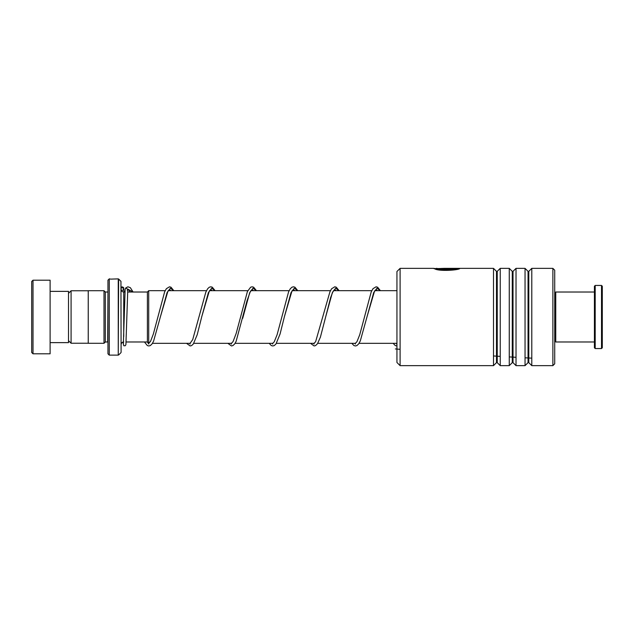 <?xml version="1.0" encoding="UTF-8"?>
<svg xmlns="http://www.w3.org/2000/svg" width="634" height="634" viewBox="0 0 634 634"><rect width="100%" height="100%" fill="white"/><g stroke="black" fill="none" stroke-linecap="round" stroke-linejoin="round"><path stroke-width="0.95" d="M68.512 340.664L71.087 343.24L71.087 290.76L88.237 290.76M147.397 342.003L147.397 291.997L148.713 290.681L148.713 343.319L147.397 342.003M107.954 291.997L107.693 341.98L105.323 341.98L105.323 292.02L104.008 290.705L88.237 290.705L88.237 343.295L104.008 343.295L104.008 290.705M120.951 281.345L121.102 352.282L120.951 281.345L118.629 279.023L118.257 355.127L118.257 278.873L110.49 279.134M107.954 353.812L107.954 280.188L109.27 278.873L109.27 355.127L107.954 353.812M115.578 278.952L116.141 278.992M109.27 278.873L109.936 278.897M31.7 352.496L31.7 281.504L33.016 280.188L33.016 353.812L31.7 352.496M50.11 291.363L68.512 291.363L68.512 342.637L50.11 342.637M33.016 280.188L50.11 280.188L50.11 353.812L33.016 353.812M555.756 341.98L554.972 341.195L554.972 292.805L555.756 292.02L555.756 341.98L594.415 341.98M602.3 286.235L602.3 347.765L601.507 348.557L601.507 285.443L602.3 286.235M595.199 348.557L594.415 347.765L594.415 286.235L595.199 285.443L595.199 348.557L601.507 348.557M396.947 362.489L396.947 271.511L400.102 268.356L400.102 365.644L396.947 362.489M552.88 268.356L554.718 270.195L554.718 363.805L552.88 365.644L552.88 268.356L531.791 268.356L531.791 365.644L528.796 362.648L528.796 271.352L528.051 271.352L525.047 268.356L516.021 268.356L516.021 365.644L513.017 362.648L513.017 271.352L512.272 271.352L509.268 268.356L500.242 268.356L500.242 365.644L497.238 362.648L497.238 271.352L496.493 271.352L493.498 268.356L444.204 268.356M496.493 271.352L496.493 362.648L493.498 365.644L493.498 268.356M512.272 271.352L512.272 362.648L509.268 365.644L509.268 268.356M528.051 271.352L528.051 362.648L525.047 365.644L525.047 268.356M444.331 268.356L436.279 268.642M453.247 268.832C445.908 270.068 433.593 267.77 436.644 268.539C438.641 269.918 453.413 270.274 456.551 268.657L441.541 268.436L459.88 268.436C459.317 270.155 438.982 271.606 434.655 268.792C428.909 267.128 445.409 271.289 455.117 269.133M433.648 268.38L435.399 268.618M453.247 269.093C445.916 270.322 433.593 268.039 436.644 268.8C438.641 270.171 453.421 270.528 456.551 268.919L456.551 268.657M456.551 268.697L459.23 268.697M125.167 289.001L125.762 287.955L127.783 289.27M121.102 289.714A1.316 1.268 180 0 0 123.535 289.041A1.316 1.268 180 0 0 121.102 288.375M531.791 358.155L525.047 357.798M516.021 357.299L509.268 356.91M500.242 356.379L493.498 355.967M400.102 349.318L395.41 348.938M123.733 336.527L123.733 292.02C122.132 291.862 121.26 290.99 121.102 289.389M127.791 289.088L133.021 292.02M147.31 341.98L148.832 344.048M170.776 290.681L169.46 289.429L167.915 291.149L160.481 316.517L167.075 292.631L170.372 288.185L173.668 290.681M189.479 343.319L190.152 344.048M212.097 290.681L210.845 289.429L209.315 291.022L201.802 316.509L208.396 292.631L211.693 288.185L214.989 290.681M230.8 343.319L231.473 344.048M242.703 318.331L249.717 292.623L253.014 288.185L256.31 290.681M272.121 343.319L272.794 344.048M294.739 290.681L293.487 289.429L291.957 291.022L284.444 316.524L291.038 292.631L294.334 288.185L297.631 290.681M313.442 343.319L314.115 344.048M336.06 290.681L334.736 289.429L333.04 291.434L330.679 297.378L325.773 316.493L332.359 292.623L335.655 288.185L338.952 290.681M354.763 343.319L355.436 344.048M377.381 290.681L376.128 289.429L374.52 291.149L367.086 316.532L373.68 292.631L376.976 288.185L380.273 290.681M396.084 343.319L396.757 344.048M88.237 343.24L71.087 343.24M147.397 341.98L126.142 341.98M396.836 343.319L359.058 343.319M355.508 343.319L317.737 343.319M314.195 343.319L276.416 343.319M272.866 343.319L235.095 343.319M231.553 343.319L193.774 343.319M190.232 343.319L152.453 343.319M554.718 339.666L554.972 338.057M105.323 341.98L104.008 343.295M120.951 352.655L118.629 354.977M118.257 355.127L109.27 355.127M107.693 292.02L105.323 292.02M123.733 341.98C122.132 342.138 121.26 343.01 121.102 344.611M554.718 294.334L554.972 295.943M396.947 290.681L374.805 290.681M371.778 290.681L333.484 290.681M330.457 290.681L292.163 290.681M289.136 290.681L250.842 290.681M247.815 290.681L209.521 290.681M206.494 290.681L168.2 290.681M165.173 290.681L148.713 290.681M147.397 292.02L127.608 292.02M124.969 292.02L123.733 292.02M68.512 293.336L71.087 290.76M595.199 285.443L601.507 285.443M555.756 292.02L594.415 292.02M496.493 362.648L497.238 362.648M512.272 362.648L513.017 362.648M528.051 362.648L528.796 362.648M552.88 365.644L531.791 365.644M525.047 365.644L516.021 365.644M493.498 365.644L400.102 365.644M509.268 365.644L500.242 365.644M433.735 268.356L400.102 268.356M528.796 271.352L531.791 268.356M513.017 271.352L516.021 268.356M497.238 271.352L500.242 268.356M436.279 268.618L434.147 268.618M127.18 290.142L128.314 289.397L130.208 292.02M173.811 290.681L170.998 287.21L169.5 286.798L166.385 288.684L164.634 291.83L153.333 334.078L150.488 341.472L148.752 343.319M148.689 343.295L147.698 342.305M215.132 290.681L212.271 287.178L210.813 286.798L209.307 287.21L207.635 288.779L205.82 292.147L192.712 339.61L190.081 343.319M256.453 290.681L253.648 287.21L252.142 286.798L250.628 287.21L247.403 291.545L236.189 333.373L233.05 341.607L231.394 343.319M253.418 290.681L252.102 289.429L250.311 291.6L246.983 300.904L236.094 341.441L234.659 343.961L232.979 345.546L231.473 345.958L227.852 343.319M297.774 290.681L294.961 287.21L293.455 286.798L291.949 287.21L290.277 288.779L288.589 291.838L277.09 334.768L274.213 341.869L272.715 343.319M339.087 290.681L336.289 287.21L334.776 286.798L331.598 288.779L329.918 291.83L315.613 341.742L314.036 343.319M380.408 290.681L377.602 287.21L376.097 286.798L372.99 288.684L371.231 291.838L359.732 334.752L356.934 341.742L355.357 343.319M127.791 289.175L125.912 344.619L125.239 345.752L123.812 345.752L122.917 342.106M123.527 289.191L123.59 288.621M121.324 289.976L121.356 290.523M125.167 288.906L123.337 344.111M121.102 287.757L122.077 286.822L123.567 287.487L124.074 292.02M144.465 341.98L147.326 345.554L148.832 345.958L150.345 345.546L152.017 343.961L153.579 341.187L160.481 316.517M186.531 343.319L190.152 345.958L191.666 345.546L193.338 343.969L197.214 334.728L201.802 316.509M269.173 343.319L271.289 345.546L272.794 345.958L274.308 345.546L275.98 343.969L280.077 333.991L284.444 316.524M310.494 343.319L314.115 345.958L315.621 345.546L317.46 343.739L320.376 337.233L325.773 316.493M351.815 343.319L353.93 345.554L355.436 345.958L356.887 345.578L358.622 343.961L360.302 340.902L367.086 316.532M393.135 343.319L395.251 345.554L396.947 345.95M125.762 287.955L127.925 286.798L130.335 287.67L133.116 292.02"/></g></svg>
